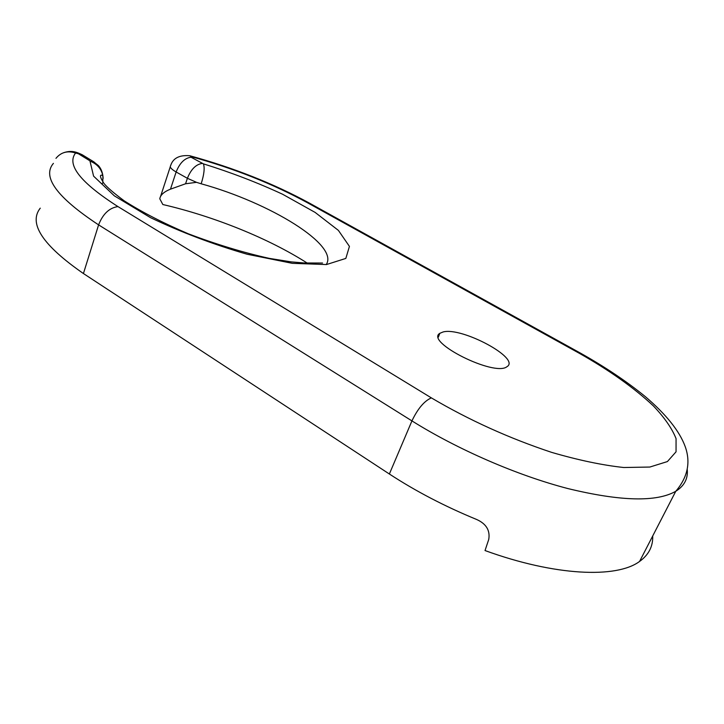 <?xml version="1.0" encoding="UTF-8"?>
<svg xmlns="http://www.w3.org/2000/svg" width="724" height="724" viewBox="0 0 724 724"><rect width="100%" height="100%" fill="white"/><g stroke="black" fill="none" stroke-linecap="round" stroke-linejoin="round"><path stroke-width="1.09" d="M55.956 158.348C60.997 152.23 67.549 150.447 75.586 153.008C66.364 164.746 80.491 182.602 117.949 206.584L431.35 397.874C469.061 420.11 509.18 438.282 551.706 452.391C578.503 460.192 602.531 465.233 623.789 467.514L649.844 467.043L667.401 461.568L676.053 451.803L676.062 438.626C672.071 428.499 664.496 417.567 653.329 405.856C633.989 387.774 609.3 370.245 579.254 353.258L307.555 202.792C272.686 183.796 233.915 168.411 191.245 156.655L191.027 157.226L203.399 163.85C204.865 167.814 204.123 174.457 201.172 183.787C270.233 202.829 339.547 245.3 326.189 264.586M102.817 181.896L102.908 175.923C101.423 168.819 97.116 163.886 89.984 161.108L94.527 162.294M102.564 182.973L102.41 183.516M652.713 535.986C653.066 546.394 648.686 554.883 639.573 561.444C616.549 578.621 554.756 575.96 485.026 550.548L488.736 539.443C490.275 530.466 486.256 523.814 476.673 519.497C444.916 506.438 415.82 491.279 389.367 474.003L83.423 273.536C42.662 245.255 28.272 223.463 40.254 208.159M201.172 183.787L196.512 182.33L185.57 183.769L170.484 189.163C163.923 191.788 160.366 195 159.796 198.801L162.837 204.53C214.223 216.413 269.102 238.648 307.229 263.093M443.106 331.963C461.903 326.75 521.244 358.633 506.927 366.715C494.438 376.914 424.798 341.954 439.812 333.33L443.106 331.963M191.027 157.226C184.692 158.049 179.733 162.972 176.131 171.986C171.362 169.217 169.516 167.126 170.611 165.724C172.927 158.194 179.317 154.864 189.769 155.732L191.245 156.655M53.413 163.371C41.847 176.873 56.906 197.371 98.6 224.874C102.88 213.924 109.324 207.824 117.949 206.584M89.984 161.108L93.586 176.131L114.338 195.842L150.529 217.662C181.054 232.214 213.236 244.413 247.083 254.233L292.297 263.328L326.461 264.559L345.828 258.423L349.43 246.386L338.389 230.386L315.112 212.404L282.641 194.267C257.518 182.62 231.101 172.475 203.399 163.85M83.423 273.536L98.6 224.874L411.938 420.897C457.613 449.477 517.008 475.342 567.96 488.582C620.613 501.361 656.55 502.257 675.773 491.279C684.334 485.904 688.153 478.609 687.23 469.405M431.35 397.874C424.201 401.051 417.73 408.725 411.938 420.897L389.367 474.003M170.484 189.163L176.131 171.986L187.389 178.294L185.57 183.769M202.277 163.425C195.987 164.294 191.027 169.253 187.389 178.294L196.512 182.33M89.667 160.656L78.391 153.75L75.586 153.008M310.071 203.471L307.555 202.792M580.983 353.412L579.254 353.258M83.179 155.343L78.391 153.75M103.134 178.439C102.718 169.769 98.663 165.877 98.238 165.47L93.477 161.633L82.219 154.755C77.269 152.511 72.373 149.886 63.902 152.619M322.551 263.038L304.044 262.975L291.066 261.862L269.292 258.368C243.192 252.549 216.168 244.341 188.213 233.743C163.162 223.046 141.804 212.06 124.139 200.783C113.849 193.145 107.125 187.371 103.985 183.444C100.265 177.76 99.505 174.991 101.695 175.154L102.908 175.923M639.573 561.444L675.773 491.279C687.773 477.17 690.886 462.193 685.103 446.337C679.456 431.042 666.198 414.481 645.346 396.643C626.812 381.53 605.255 367.059 580.675 353.24L309.573 203.191C273.618 183.625 233.725 167.814 189.887 155.769M160.592 196.358L170.276 166.755M438.382 337.076L439.812 333.33"/></g></svg>
